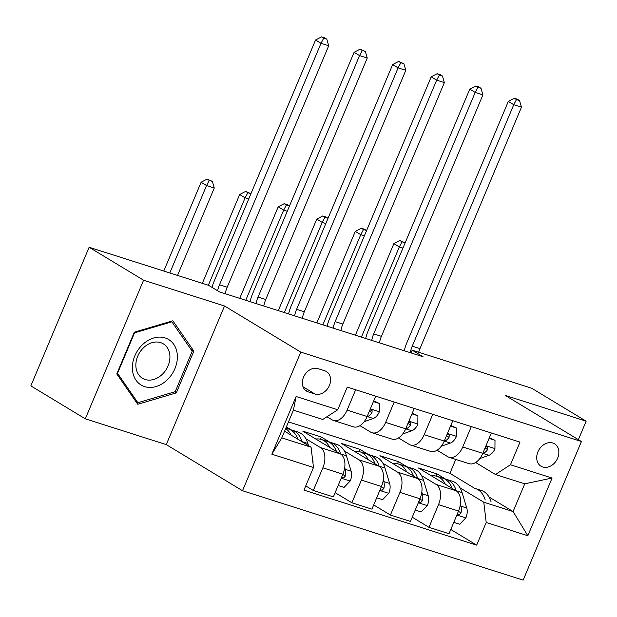 <?xml version="1.0" encoding="UTF-8"?>
<svg xmlns="http://www.w3.org/2000/svg" width="617" height="617" viewBox="0 0 617 617"><rect width="100%" height="100%" fill="white"/><g stroke="black" fill="none" stroke-linecap="round" stroke-linejoin="round"><path stroke-width="0.93" d="M552.824 443.014A13.088 10.25 121.2 0 0 538.425 450.765A13.088 10.25 121.2 0 0 541.009 466.205A13.088 10.25 121.2 0 0 542.744 466.992A13.088 10.25 121.2 0 0 557.143 459.249A13.088 10.25 121.2 0 0 554.56 443.808A13.088 10.25 121.2 0 0 552.824 443.014M242.512 490.731L523.162 580.127L581.43 441.51L300.78 352.114L242.512 490.731L166.266 444.61L224.534 305.993L143.576 280.203L85.308 418.827L166.266 444.61M85.308 418.827L30.85 385.88L89.118 247.263L143.576 280.203M89.118 247.263L208.631 285.332L219.521 291.918L423.077 356.757L412.179 350.171L411.022 352.924M308.199 391.857L314.986 394.016A12.679 9.926 121.2 0 0 328.93 386.512A12.679 9.926 121.2 0 0 326.432 371.557A12.679 9.926 121.2 0 0 324.75 370.794L317.963 368.627A12.679 9.926 121.2 0 0 304.019 376.139A12.679 9.926 121.2 0 0 306.518 391.093A12.679 9.926 121.2 0 0 308.199 391.857L305.06 389.959M313.49 467.462L271.85 454.197L296.106 396.5L337.746 409.765L322.73 419.483L293.43 410.151L281.776 437.869L311.076 447.202L313.49 467.462L303.965 490.129L476.671 545.143L450.796 529.486M488.996 496.978L513.082 511.555L524.743 483.828L495.443 474.496L510.452 464.778L519.984 442.111L347.271 387.098L337.746 409.765M510.452 464.778L552.092 478.044L527.836 535.741L486.204 522.476L476.671 545.143M578.384 439.666L586.15 421.18L531.692 388.24L412.179 350.171M586.15 421.18L505.192 395.397L581.43 441.51M224.534 305.993L300.78 352.114M495.443 474.496L475.63 462.511M471.311 426.609L462.75 446.963A16.366 10.011 107.7 0 1 449.076 457.29A16.366 10.011 107.7 0 1 447.741 456.68L437.075 450.233M432.756 414.331L424.203 434.684A16.366 10.011 107.7 0 1 410.521 445.011A16.366 10.011 107.7 0 1 409.187 444.402L398.52 437.947M394.209 402.053L385.648 422.406A16.366 10.011 107.7 0 1 371.966 432.725A16.366 10.011 107.7 0 1 370.64 432.124L359.973 425.668M355.654 389.767L347.101 410.128A16.366 10.011 107.7 0 1 333.419 420.447A16.366 10.011 107.7 0 1 332.085 419.838L326.964 416.745M288.486 421.92L449.916 473.339L474.781 488.386M449.916 473.339L455.762 459.418M284.591 431.183L311.076 447.202M286.365 426.956L291.347 429.972M305.878 438.756L320.431 447.564A16.366 10.011 107.7 0 1 322.845 467.817L313.32 490.484L305.739 485.903M320.385 439.219L321.295 437.052L302.793 431.152L340.476 453.95A16.366 10.011 107.7 0 1 342.89 474.203L333.365 496.87L313.32 490.484M321.295 437.052L329.894 442.25M344.425 451.042L358.986 459.842A16.366 10.011 107.7 0 1 361.4 480.103L351.867 502.77L335.139 492.651M358.94 451.497L359.85 449.33L341.348 443.438L379.031 466.228A16.366 10.011 107.7 0 1 381.445 486.489L371.912 509.156L351.867 502.77M359.85 449.33L368.449 454.528M382.98 463.321L397.533 472.128A16.366 10.011 107.7 0 1 399.947 492.381L390.422 515.048L373.694 504.93M397.487 463.776L398.397 461.609L379.895 455.716L417.578 478.507A16.366 10.011 107.7 0 1 419.992 498.767L410.467 521.434L390.422 515.048M398.397 461.609L406.996 466.807M421.527 475.599L436.088 484.407A16.366 10.011 107.7 0 1 438.502 504.66L428.969 527.327L412.241 517.208M436.042 476.054L436.952 473.887L418.449 467.994L456.133 490.793A16.366 10.011 107.7 0 1 458.547 511.046L449.022 533.713L428.969 527.327M436.952 473.887L445.551 479.093M460.081 487.877L483.79 502.223L513.082 511.555L527.836 535.741M375.699 396.153L367.146 416.514A16.366 10.011 107.7 0 1 353.464 426.833L333.419 420.447M414.254 408.439L405.693 428.792A16.366 10.011 107.7 0 1 392.019 439.111L371.966 432.725M452.801 420.717L444.248 441.07A16.366 10.011 107.7 0 1 430.566 451.389L410.521 445.011M486.204 522.476L483.79 502.223M491.356 432.995L482.803 453.348A16.366 10.011 107.7 0 1 469.121 463.676L449.076 457.29M293.43 410.151L296.106 396.5M281.776 437.869L271.85 454.197M552.092 478.044L524.743 483.828M137.761 404.282L176.292 392.882L193.846 351.142L172.86 320.786L134.321 332.177L116.775 373.925L137.761 404.282M190.931 349.376L193.846 351.142M174.596 391.857L176.292 392.882M217.616 290.769A20.454 12.51 107.7 0 1 219.498 284.769L320.994 43.313L315.549 40.012L214.045 281.475A30.68 18.765 -72.3 0 0 211.993 287.368M225.22 293.738A20.454 12.51 107.7 0 1 227.203 287.221L328.707 45.766L320.994 43.313L323.717 38.192L326.802 39.172L324.627 37.853L321.542 36.873L323.717 38.192M321.542 36.873L315.549 40.012M328.707 45.766L326.802 39.172M312.989 463.282A10.844 6.633 -72.3 0 0 312.557 458.909L312.418 458.439M308.539 445.675L307.875 443.484A31.297 19.142 -72.3 0 0 298.165 432.101L292.304 430.234A31.297 19.142 -72.3 0 0 290.406 429.794M291.131 435.139A31.297 19.142 -72.3 0 0 285.679 428.591M302.06 441.749L302.022 441.618A31.297 19.142 -72.3 0 0 292.304 430.234M285.848 428.175L288.602 429.054A31.297 19.142 107.7 0 1 297.926 439.25M177.519 275.421L214.269 188.008L206.556 185.547L201.111 182.254L163.783 271.048M169.814 272.969L206.556 185.547L209.286 180.426L212.371 181.406L207.104 179.107L209.286 180.426M207.104 179.107L201.111 182.254M214.269 188.008L212.371 181.406M373.416 401.582L379.347 403.472L379.278 411.948A10.844 6.633 107.7 0 1 373.262 418.48L364.177 421.712M379.347 403.472L373.717 400.865M367.046 416.745L367.408 416.614A10.844 6.633 -72.3 0 0 371.974 412.727L372.144 410.691L371.118 409.989L369.791 410.205M256.063 303.564A20.454 12.51 107.7 0 1 258.045 297.047L359.549 55.592L354.096 52.298L252.6 293.754A30.68 18.765 -72.3 0 0 250.032 301.644M263.775 306.017A20.454 12.51 107.7 0 1 265.757 299.507L367.254 58.044L359.549 55.592L362.272 50.471L365.357 51.45L360.097 49.152L362.272 50.471M360.097 49.152L354.096 52.298M367.254 58.044L365.357 51.45M411.971 413.86L417.902 415.75L417.832 424.226A10.844 6.633 107.7 0 1 411.817 430.766L402.724 433.99M417.902 415.75L412.272 413.151M405.6 429.023L405.955 428.9A10.844 6.633 -72.3 0 0 410.521 425.005L410.691 422.977L409.673 422.275L408.346 422.491M294.618 315.842A20.454 12.51 107.7 0 1 296.6 309.333L398.096 67.87L392.651 64.577L291.155 306.032A30.68 18.765 -72.3 0 0 288.586 313.922M302.33 318.295A20.454 12.51 107.7 0 1 304.304 311.786L405.809 70.33L398.096 67.87L400.826 62.749L403.911 63.728L398.644 61.43L400.826 62.749M398.644 61.43L392.651 64.577M405.809 70.33L403.911 63.728M450.526 426.146L456.449 428.028L456.379 436.504A10.844 6.633 107.7 0 1 450.364 443.045L441.278 446.268M456.449 428.028L450.826 425.429M444.147 441.302L444.51 441.178A10.844 6.633 -72.3 0 0 449.076 437.283L449.245 435.255L448.22 434.553L446.901 434.769M333.165 328.121A20.454 12.51 107.7 0 1 335.147 321.611L436.651 80.148L431.206 76.855L329.702 318.318A30.68 18.765 -72.3 0 0 327.133 326.2M340.877 330.581A20.454 12.51 107.7 0 1 342.859 324.064L444.356 82.609L436.651 80.148L439.373 75.027L442.458 76.014L440.283 74.696L437.198 73.708L439.373 75.027M437.198 73.708L431.206 76.855M444.356 82.609L442.458 76.014M338.139 485.502L344.07 487.391L350.302 480.882A10.844 6.633 -72.3 0 0 351.112 471.187L346.43 455.762A31.297 19.142 -72.3 0 0 336.712 444.379L330.851 442.512A31.297 19.142 -72.3 0 0 328.954 442.073M329.686 447.418A31.297 19.142 -72.3 0 0 321.295 439.466A31.297 19.142 -72.3 0 0 315.811 439.034M340.607 454.035L340.569 453.896A31.297 19.142 -72.3 0 0 330.851 442.512M321.295 439.466L327.157 441.332A31.297 19.142 107.7 0 1 336.473 451.528M341.779 476.856L342.489 477.705L343.684 477.882L345.358 476.039A10.844 6.633 -72.3 0 0 345.25 469.321L344.71 467.563M248.728 198.982L245.111 197.826L239.666 194.532L202.337 283.326M208.361 285.247L245.111 197.826L247.833 192.705L250.918 193.692L245.659 191.386L247.833 192.705M245.659 191.386L239.666 194.532M376.694 497.78L382.625 499.67L388.857 493.16A10.844 6.633 -72.3 0 0 389.659 483.473L384.977 468.041A31.297 19.142 -72.3 0 0 375.267 456.657L369.406 454.791A31.297 19.142 -72.3 0 0 367.508 454.359M368.233 459.704A31.297 19.142 -72.3 0 0 359.842 451.744A31.297 19.142 -72.3 0 0 354.366 451.312M379.162 466.313L379.123 466.174A31.297 19.142 -72.3 0 0 369.406 454.791M359.842 451.744L365.704 453.611A31.297 19.142 107.7 0 1 375.028 463.807M380.334 489.134L381.036 489.983L382.239 490.16L383.905 488.325A10.844 6.633 -72.3 0 0 383.797 481.607L383.265 479.841M287.275 211.261L283.658 210.112L278.213 206.811L239.735 298.358M245.759 300.278L283.658 210.112L286.388 204.983L289.473 205.97L287.291 204.651L284.213 203.672L286.388 204.983M284.213 203.672L278.213 206.811M415.249 510.066L421.172 511.948L427.404 505.439A10.844 6.633 -72.3 0 0 428.213 495.752L423.532 480.327A31.297 19.142 -72.3 0 0 413.814 468.935L407.96 467.069A31.297 19.142 -72.3 0 0 406.055 466.637M406.788 471.982A31.297 19.142 -72.3 0 0 398.397 464.023A31.297 19.142 -72.3 0 0 392.913 463.591M417.717 478.591L417.67 478.46A31.297 19.142 -72.3 0 0 407.96 467.069M398.397 464.023L404.258 465.889A31.297 19.142 107.7 0 1 413.583 476.093M418.881 501.413L419.591 502.261L420.786 502.446L422.46 500.603A10.844 6.633 -72.3 0 0 422.352 493.885L421.82 492.119M325.83 223.539L322.213 222.39L316.768 219.097L278.282 310.636M284.306 312.557L322.213 222.39L324.943 217.269L328.02 218.248L325.845 216.929L322.76 215.95L324.943 217.269M322.76 215.95L316.768 219.097M489.073 438.425L495.004 440.314L494.934 448.783A10.844 6.633 107.7 0 1 488.919 455.323L479.825 458.554M495.004 440.314L489.374 437.708M482.702 453.588L483.057 453.456A10.844 6.633 -72.3 0 0 487.623 449.569L487.792 447.533L486.774 446.831L485.448 447.047M371.719 340.399A20.454 12.51 107.7 0 1 373.701 333.89L475.198 92.434L469.753 89.133L368.256 330.596A30.68 18.765 -72.3 0 0 365.688 338.478M379.432 342.859A20.454 12.51 107.7 0 1 381.414 336.342L482.91 94.887L475.198 92.434L477.928 87.305L481.013 88.293L478.831 86.974L475.746 85.994L477.928 87.305M475.746 85.994L469.753 89.133M482.91 94.887L481.013 88.293M453.796 522.344L459.727 524.234L465.958 517.725A10.844 6.633 -72.3 0 0 466.761 508.03L462.087 492.605A31.297 19.142 -72.3 0 0 452.369 481.221L446.507 479.355A31.297 19.142 -72.3 0 0 444.61 478.915M445.335 484.26A31.297 19.142 -72.3 0 0 436.952 476.309A31.297 19.142 -72.3 0 0 431.468 475.869M456.264 490.87L456.225 490.739A31.297 19.142 -72.3 0 0 446.507 479.355M436.952 476.309L442.805 478.175A31.297 19.142 107.7 0 1 452.13 488.371M457.436 513.691L458.138 514.547L459.341 514.725L461.007 512.881A10.844 6.633 -72.3 0 0 460.907 506.164L460.367 504.405M364.377 235.817L360.768 234.668L355.315 231.375L316.837 322.922M322.861 324.835L360.768 234.668L363.49 229.547L366.575 230.527L364.4 229.208L361.315 228.228L363.49 229.547M361.315 228.228L355.315 231.375M177.349 355.623A26.593 20.816 121.2 0 0 153.718 337.985A26.593 20.816 121.2 0 0 132.393 368.912A26.593 20.816 121.2 0 0 156.032 386.55A26.593 20.816 121.2 0 0 177.349 355.623M169.906 356.032A20.13 15.757 121.2 0 0 163.304 343.839A20.13 15.757 121.2 0 0 144.987 346.461A20.13 15.757 121.2 0 0 135.871 366.097A20.13 15.757 121.2 0 0 142.465 378.298A20.13 15.757 121.2 0 0 160.79 375.668A20.13 15.757 121.2 0 0 169.906 356.032M137.869 402.716L117.531 373.308L134.537 332.856L171.873 321.819L192.211 351.227L175.205 391.679L137.869 402.716L135.825 401.482M117.137 373.061L117.531 373.308M134.136 332.617L134.537 332.856M171.048 321.318L171.873 321.819M410.274 352.685A20.454 12.51 107.7 0 1 412.249 346.168L513.753 104.713L508.308 101.419L406.804 342.875A30.68 18.765 -72.3 0 0 404.243 350.764M418.681 352.245A20.454 12.51 107.7 0 1 419.961 348.628L521.465 107.165L513.753 104.713L516.475 99.592L519.56 100.571L517.385 99.252L514.3 98.273L516.475 99.592M514.3 98.273L508.308 101.419M521.465 107.165L519.56 100.571M485.217 499.971A31.297 19.142 -72.3 0 0 475.499 488.587L481.36 490.453A31.297 19.142 107.7 0 1 491.078 501.837M402.932 248.103L399.315 246.947L393.87 243.653L355.384 335.201M361.415 337.121L399.315 246.947L402.045 241.825L405.13 242.813L399.862 240.507L402.045 241.825M399.862 240.507L393.87 243.653M340.476 453.95L320.431 447.564M379.031 466.228L358.986 459.842M417.578 478.507L397.533 472.128M456.133 490.793L436.088 484.407M342.89 474.203L322.845 467.817M367.146 416.514L347.101 410.128M405.693 428.792L385.648 422.406M381.445 486.489L361.4 480.103M444.248 441.07L424.203 434.684M419.992 498.767L399.947 492.381M482.803 453.348L462.75 446.963M458.547 511.046L438.502 504.66M303.04 386.797L314.986 394.016M219.498 284.769L227.203 287.221M302.022 441.618L307.875 443.484M379.285 411.732L370.347 408.886M373.262 418.48L367.408 416.614M258.045 297.047L265.757 299.507M369.39 411.169L371.974 412.727M417.832 424.018L408.901 421.172M411.817 430.766L405.955 428.9M296.6 309.333L304.304 311.786M407.945 423.447L410.521 425.005M456.387 436.296L447.448 433.45M450.364 443.045L444.51 441.178M335.147 321.611L342.859 324.064M446.492 435.725L449.076 437.283M341.216 478.198L350.147 481.044M340.569 453.896L346.43 455.762M345.25 469.321L351.112 471.187M342.774 474.481L345.358 476.039M379.763 490.476L388.702 493.322M379.123 466.174L384.977 468.041M383.797 481.607L389.659 483.473M381.329 486.759L383.905 488.325M418.318 502.755L427.249 505.601M417.67 478.46L423.532 480.327M422.352 493.885L428.213 495.752M419.876 499.045L422.46 500.603M494.934 448.574L486.003 445.729M488.919 455.323L483.057 453.456M373.701 333.89L381.414 336.342M485.047 448.004L487.623 449.569M456.865 515.041L465.804 517.887M456.225 490.739L462.087 492.605M460.907 506.164L466.761 508.03M458.431 511.323L461.007 512.881M412.249 346.168L419.961 348.628"/></g></svg>
